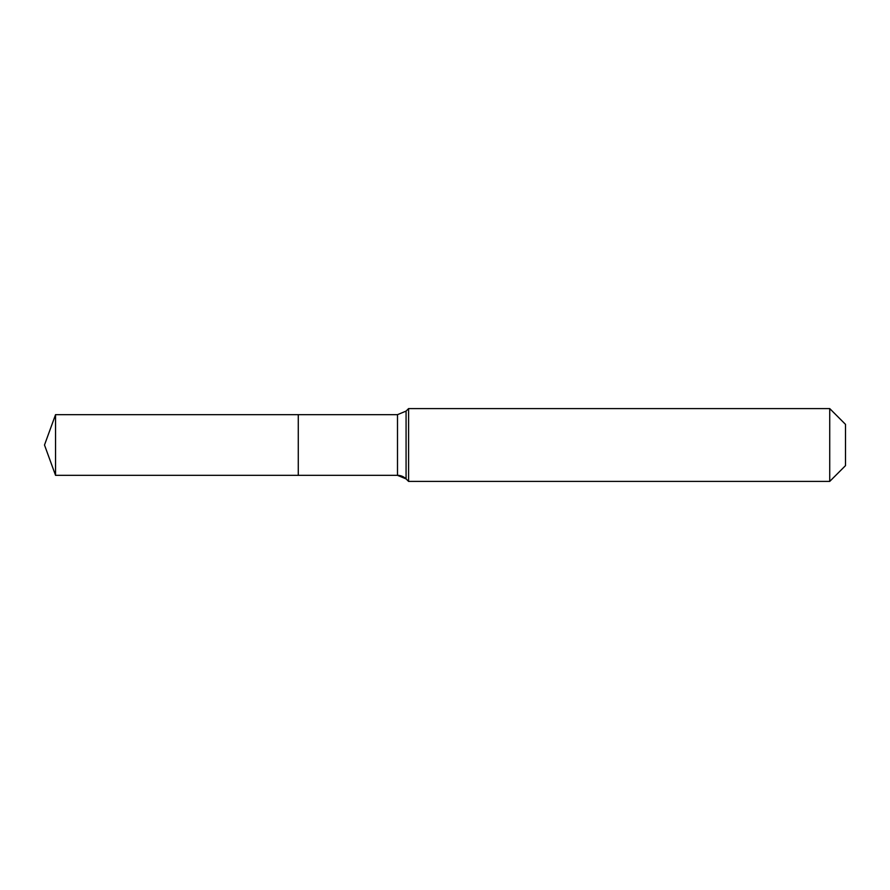 <?xml version="1.0" encoding="UTF-8"?>
<svg xmlns="http://www.w3.org/2000/svg" width="890" height="890" viewBox="0 0 890 890"><rect width="100%" height="100%" fill="white"/><g stroke="black" fill="none" stroke-linecap="round" stroke-linejoin="round"><path stroke-width="1.33" d="M845.5 465.637L829.725 481.412L408.588 481.412L406.074 478.898A12.137 12.137 0 0 0 397.496 475.338L55.547 475.338L44.5 445L55.547 414.662L397.496 414.662L406.074 411.102L408.588 408.588L829.725 408.588L845.5 424.363L845.5 465.637L829.725 481.412L829.725 408.588M44.5 445L55.547 475.338L55.547 414.662M829.725 481.412L408.588 481.412L406.074 478.898L397.496 475.338L298.272 475.338L298.272 414.662L298.272 475.338L55.547 475.338M408.588 481.412L408.588 408.588M397.496 475.338L397.496 414.662M406.074 478.898L406.074 411.102"/></g></svg>
